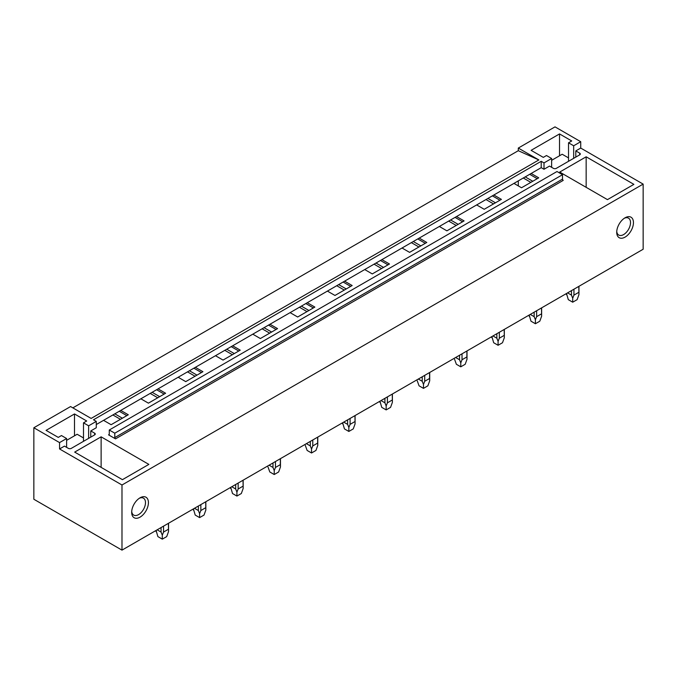 <?xml version="1.0" encoding="UTF-8"?>
<svg xmlns="http://www.w3.org/2000/svg" width="677" height="677" viewBox="0 0 677 677"><rect width="100%" height="100%" fill="white"/><g stroke="black" fill="none" stroke-linecap="round" stroke-linejoin="round"><path stroke-width="1.02" d="M121.987 550.13L643.15 249.246L643.15 184.11L580.722 148.068L580.722 141.705L555.013 126.87L518.294 148.068L518.294 150.7L538.858 159.941L91.141 418.428L70.569 406.555L33.85 427.754L33.85 499.254L121.987 550.13L121.987 485.003L59.559 448.961L59.559 442.597L33.85 427.754M518.294 150.7L72.845 407.867M66.608 447.345L66.608 438.527L59.559 442.597M66.608 438.527L61.463 435.556L58.273 437.401L46.078 430.369L74.504 413.952L86.69 420.992L83.499 422.837L88.636 425.808L96.278 421.399L93.485 419.782L541.211 161.295L541.211 167.659L96.278 424.538M580.722 141.705L573.673 145.775L568.528 142.813L571.726 140.968L559.532 133.928L531.106 150.336L543.301 157.377L546.5 155.532L551.637 158.494L544.003 162.912L541.211 161.295M538.858 159.941L518.294 148.068M109.276 434.414A1.041 0.601 60 0 1 109.065 434.888A1.041 0.601 60 0 1 108.54 434.837L115.522 438.865A1.041 0.601 60 0 1 114.785 437.596L114.785 433.187L109.276 430.005L109.276 434.414L108.54 434.837M114.785 433.187L562.511 174.7L557.002 171.518L109.276 430.005M562.511 174.7L562.511 179.109L114.785 437.596M115.522 438.865L563.239 180.378A1.041 0.601 60 0 1 562.511 179.109M120.734 410.414L128.3 414.781L111.113 424.707L103.547 420.341M96.278 421.399L96.278 427.754L90.769 430.936L94.662 433.187A2.073 1.202 180 0 1 95.271 434.033A2.073 1.202 180 0 1 94.662 434.879L71.305 448.369A2.073 1.202 180 0 1 68.369 448.369L64.476 446.118L59.559 448.961M643.15 184.11L121.987 485.003M580.722 148.068L575.797 150.912L579.69 153.154A2.073 1.202 180 0 1 580.299 154.001A2.073 1.202 180 0 1 579.69 154.855L579.69 153.154M541.211 167.659L544.003 169.267L549.504 166.085L553.397 168.336A2.073 1.202 180 0 0 556.342 168.336L579.69 154.855M531.149 173.464L538.714 177.831L521.527 187.757L513.961 183.391M493.838 195.01L501.403 199.376L484.216 209.295L476.65 204.928M456.526 216.547L464.092 220.914L446.905 230.84L439.339 226.473M419.215 238.092L426.781 242.459L409.593 252.377L402.028 248.01M381.904 259.63L389.47 263.996L372.282 273.923L364.717 269.556M344.593 281.167L352.158 285.542L334.971 295.46L327.406 291.093M307.282 302.712L314.847 307.079L297.668 317.005L290.103 312.63M269.979 324.249L277.545 328.616L260.357 338.542L252.792 334.176M232.668 345.795L240.233 350.161L223.046 360.079L215.481 355.713M195.357 367.332L202.922 371.698L185.735 381.625L178.169 377.258M158.046 388.877L165.611 393.244L148.424 403.162L140.858 398.795M586.155 156.802L633.892 184.364L607.455 199.63L559.718 172.068L586.155 156.802L586.155 187.334M101.127 436.834L74.682 452.101L122.427 479.663L148.864 464.397L101.127 436.834L101.127 467.358M616.713 232.279A11.839 6.838 -60 0 1 625.083 217.782A11.839 6.838 -60 0 1 633.452 222.615A11.839 6.838 -60 0 1 625.083 237.111A11.839 6.838 -60 0 1 616.713 232.279M131.676 512.311A11.839 6.838 -60 0 1 140.054 497.807A11.839 6.838 -60 0 1 148.424 502.639A11.839 6.838 -60 0 1 140.054 517.143A11.839 6.838 -60 0 1 131.676 512.311M529.676 174.311L537.242 178.686M525.217 176.892L532.782 181.258M523.287 178L530.853 182.375M492.365 195.856L499.931 200.223M487.905 198.429L495.471 202.795M485.976 199.546L493.541 203.912M455.054 217.393L462.619 221.76M450.603 219.974L458.16 224.341M448.665 221.083L456.23 225.449M417.751 238.939L425.308 243.305M413.292 241.511L420.857 245.878M411.354 242.628L418.919 246.995M380.44 260.476L388.006 264.842M375.98 263.048L383.546 267.423M374.051 264.165L381.608 268.532M343.129 282.021L350.694 286.388M338.669 284.594L346.235 288.961M336.74 285.711L344.305 290.078M305.818 303.558L313.383 307.925M301.358 306.131L308.924 310.498M299.429 307.248L306.994 311.615M268.507 325.104L276.072 329.471M264.047 327.676L271.612 332.043M262.117 328.794L269.683 333.16M231.195 346.641L238.761 351.008M226.736 349.214L234.301 353.58M224.806 350.331L232.372 354.697M193.884 368.178L201.45 372.553M189.425 370.759L196.99 375.126M187.495 371.868L195.061 376.234M156.573 389.724L164.139 394.09M152.122 392.296L159.679 396.663M150.184 393.413L157.749 397.78M112.873 414.95L120.438 419.317M518.294 180.886L518.294 185.887M119.27 411.261L126.827 415.627M114.811 413.833L122.376 418.208M544.003 169.267L544.003 162.912M573.673 158.325L573.673 145.775M575.797 157.098L575.797 150.912M568.528 161.295L568.528 142.813M559.532 155.761L559.532 133.928M551.637 167.321L551.637 158.494M616.747 231.373A9.766 5.636 120 0 0 618.736 235.054A9.766 5.636 120 0 0 626.259 232.439A9.766 5.636 120 0 0 630.515 222.615A9.766 5.636 120 0 0 628.493 218.146A9.766 5.636 120 0 0 624.312 218.265M74.504 435.793L74.504 413.952M83.499 441.328L83.499 422.837M88.636 438.357L88.636 425.808M90.769 437.13L90.769 430.936M139.284 498.297A9.766 5.636 -60 0 1 143.465 498.17A9.766 5.636 -60 0 1 145.487 502.639A9.766 5.636 -60 0 1 141.222 512.472A9.766 5.636 -60 0 1 133.699 515.087A9.766 5.636 -60 0 1 131.71 511.397M551.637 160.322L562.181 154.238L568.528 157.902M66.608 440.355L77.144 434.27L83.499 437.934M578.818 286.388L578.945 294.647L577.117 299.657L572.708 302.196L568.299 299.657L566.505 293.496M567.571 292.879L571.473 295.121L572.708 298.244L573.944 295.121L573.944 289.197M571.473 290.628L571.473 295.121M578.818 292.312L573.944 295.121M572.708 302.196L572.708 298.244M541.507 307.925L541.634 316.193L539.806 321.194L535.397 323.741L530.988 321.194L529.194 315.033M530.269 314.416L534.161 316.667L535.397 319.789L536.633 316.667L536.633 310.735M534.161 312.165L534.161 316.667M541.507 313.857L536.633 316.667M535.397 323.741L535.397 319.789M504.196 329.462L504.323 337.73L502.495 342.74L498.086 345.278L493.685 342.74L491.883 336.579M492.958 335.953L496.85 338.204L498.086 341.326L499.321 338.204L499.321 332.28M496.85 333.71L496.85 338.204M504.196 335.394L499.321 338.204M498.086 345.278L498.086 341.326M454.546 359.275L456.374 364.277L460.775 366.824L460.775 362.872L462.019 359.749L462.019 353.817M455.646 357.498L459.539 359.749L460.775 362.872M459.539 355.247L459.539 359.749M466.885 351.008L466.885 356.931L462.019 359.749M466.885 356.931L467.012 359.275L465.184 364.277L460.775 366.824M417.235 380.812L419.063 385.822L423.472 388.361L423.472 384.409L424.707 381.286L424.707 375.363M418.335 379.035L422.228 381.286L423.472 384.409M422.228 376.784L422.228 381.286M429.573 372.545L429.573 378.477L424.707 381.286M429.573 378.477L429.7 380.812L427.872 385.822L423.472 388.361M392.271 394.09L392.389 402.35L390.561 407.359L386.161 409.907L381.752 407.359L379.949 401.199M381.024 400.581L384.925 402.832L386.161 405.955L387.396 402.832L387.396 396.9M384.925 398.33L384.925 402.832M392.271 400.014L387.396 402.832M386.161 409.907L386.161 405.955M354.96 415.627L355.078 423.895L353.259 428.896L348.85 431.444L344.441 428.896L342.638 422.736M343.713 422.118L347.614 424.369L348.85 427.492L350.085 424.369L350.085 418.445M347.614 419.867L347.614 424.369M354.96 421.559L350.085 424.369M348.85 431.444L348.85 427.492M305.31 445.432L307.13 450.442L311.538 452.989L311.538 449.037L312.774 445.915L312.774 439.982M306.402 443.663L310.303 445.915L311.538 449.037M310.303 441.412L310.303 445.915M317.648 437.173L317.648 443.096L312.774 445.915M317.648 443.096L317.767 445.432L315.947 450.442L311.538 452.989M267.999 466.978L269.818 471.979L274.227 474.526L274.227 470.574L275.463 467.452L275.463 461.519M269.091 465.201L272.992 467.452L274.227 470.574M272.992 462.95L272.992 467.452M280.337 458.71L280.337 464.642L275.463 467.452M280.337 464.642L280.464 466.978L278.636 471.979L274.227 474.526M243.026 480.255L243.153 488.515L241.325 493.525L236.916 496.063L232.516 493.525L230.713 487.364M231.788 486.746L235.681 488.989L236.916 492.111L238.152 488.989L238.152 483.065M235.681 484.495L235.681 488.989M243.026 486.179L238.152 488.989M236.916 496.063L236.916 492.111M205.715 501.792L205.842 510.06L204.014 515.062L199.605 517.609L195.204 515.062L193.402 508.901M194.477 508.283L198.369 510.534L199.605 513.657L200.841 510.534L200.841 504.602M198.369 506.032L198.369 510.534M205.715 507.716L200.841 510.534M199.605 517.609L199.605 513.657M168.404 523.329L168.531 531.597L166.703 536.607L162.294 539.146L157.893 536.607L156.091 530.446M157.166 529.82L161.058 532.071L162.294 535.194L163.538 532.071L163.538 526.147M161.058 527.569L161.058 532.071M168.404 529.262L163.538 532.071M162.294 539.146L162.294 535.194M94.662 433.187L94.662 434.879M566.48 294.647L566.48 293.505M578.945 294.647L578.945 286.312M529.169 316.193L529.169 315.05M541.634 316.193L541.634 307.857M491.857 337.73L491.857 336.587M504.323 337.73L504.323 329.394M467.012 359.275L467.012 350.931M429.7 380.812L429.7 372.477M379.924 402.35L379.924 401.216M392.389 402.35L392.389 394.014M342.613 423.895L342.613 422.753M355.078 423.895L355.078 415.56M317.767 445.432L317.767 437.097M280.464 466.978L280.464 458.642M230.688 488.515L230.688 487.372M243.153 488.515L243.153 480.179M193.377 510.06L193.377 508.918M205.842 510.06L205.842 501.725M156.065 531.597L156.065 530.455M168.531 531.597L168.531 523.262"/></g></svg>
